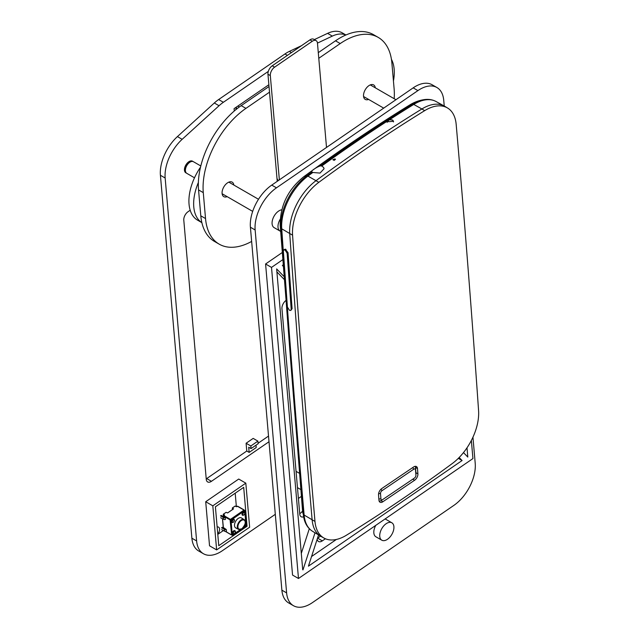 <?xml version="1.0" encoding="UTF-8"?>
<svg xmlns="http://www.w3.org/2000/svg" width="639" height="639" viewBox="0 0 639 639"><rect width="100%" height="100%" fill="white"/><g stroke="black" fill="none" stroke-linecap="round" stroke-linejoin="round"><path stroke-width="0.96" d="M217.787 534.388L223.378 530.546M247.061 526.24L218.77 545.69L215.399 506.807L243.691 487.357L247.061 526.24L246.119 525.697M216.637 549.907L209.536 545.802L205.71 501.735L212.819 505.832L216.637 549.907L249.641 527.215L245.823 483.148L212.819 505.832M236.366 506.663L235.2 493.196M205.71 501.735L238.714 479.042L245.823 483.148M251.063 448.578L258.14 443.722L257.908 441.126L250.839 445.99L251.063 448.578L248.699 447.212L249.146 452.396L246.774 451.03L246.103 443.25L250.839 445.99M257.908 441.126L253.172 438.394L246.103 443.25M249.146 452.396L256.215 447.54L256.015 445.175M234.281 111.002L234.082 108.654L268.867 84.739M206.229 478.875A6.702 3.866 120 0 0 206.701 478.579L246.774 451.03M269.003 441.741L211.437 481.319A6.702 3.866 -60 0 1 207.635 481.934A6.702 3.866 -60 0 1 206.269 479.37L183.792 220.136A6.702 3.866 -60 0 1 188.058 211.709L190.198 210.239M258.092 443.25L268.516 436.086M186.34 173.001A6.702 3.866 -60 0 1 185.829 172.794A6.702 3.866 -60 0 1 185.829 165.054A6.702 3.866 -60 0 1 192.531 161.188A6.702 3.866 -60 0 1 192.97 161.523M268.308 71.392L223.37 102.28A33.492 19.338 120 0 0 219.049 105.731L182.155 139.326A33.492 19.338 120 0 0 165.158 178.009L196.62 540.945A33.492 19.338 120 0 0 203.45 553.741A33.492 19.338 120 0 0 222.444 550.658L275.297 514.323M298.405 498.444L301.296 496.455M203.45 553.741L198.713 551.01A33.492 19.338 -60 0 1 191.884 538.206L160.421 175.278A33.492 19.338 -60 0 1 177.426 136.594L214.313 102.991A33.492 19.338 -60 0 1 218.634 99.548L284.954 53.956A33.492 19.338 -60 0 1 289.355 51.4L301.536 45.657M314.348 39.61L327.591 33.356A33.492 19.338 -60 0 1 342.184 32.829L345.915 34.985M345.843 35.017A33.492 19.338 120 0 0 332.328 36.096L317.463 43.109M217.148 526.935A5.024 2.899 -60 0 1 218.546 527.119A5.024 2.899 -60 0 1 217.763 534.06M278.292 180.278A6.702 3.866 -60 0 1 276.927 177.722L273.332 136.243M227.149 196.644A8.371 4.832 -60 0 1 223.794 196.644A8.371 4.832 -60 0 1 222.412 190.294A8.371 4.832 -60 0 1 227.42 182.914A8.371 4.832 -60 0 1 232.173 182.139A8.371 4.832 -60 0 1 233.842 185.038M368.591 99.404A8.371 4.832 -60 0 1 365.244 99.404A8.371 4.832 -60 0 1 363.855 93.062A8.371 4.832 -60 0 1 368.871 85.674A8.371 4.832 -60 0 1 373.615 84.907A8.371 4.832 -60 0 1 375.293 87.807M269.514 92.168L245.935 108.374A66.983 38.675 120 0 0 203.282 192.635L205.534 218.562A66.983 38.675 120 0 0 219.193 244.154A66.983 38.675 120 0 0 251.638 241.43M219.193 244.154L214.456 241.422A66.983 38.675 -60 0 1 200.798 215.822L198.545 189.903A66.983 38.675 -60 0 1 241.199 105.643L269.019 86.521M394.175 98.71A66.983 38.675 120 0 0 394.127 88.909L391.883 62.989A66.983 38.675 120 0 0 378.224 37.397A66.983 38.675 120 0 0 340.236 43.556L318.781 58.301M318.294 52.646L335.499 40.816A66.983 38.675 -60 0 1 373.488 34.658L378.224 37.397M284.036 279.267L276.895 271.879M302.718 569.756L276.639 268.915L283.828 276.344M301.304 553.406L309.316 528.709M315.011 532.798L302.974 569.908M467.005 447.811L467.804 457.061L463.491 452.596M283.093 266.199L282.358 265.441L283.005 264.993M458.315 458.355L462.085 460.535L308.429 566.162L318.557 534.947M459.153 457.508L462.085 460.535M311.56 556.521L336.378 539.46M282.63 259.761L271.511 267.406L265.584 263.987L292.558 575.076L298.485 578.495L472.932 458.57L471.358 440.455M271.511 267.406L298.485 578.495M265.584 263.987L282.118 252.621M444.233 106.002L443.738 100.315A33.492 19.338 120 0 0 436.908 87.519A33.492 19.338 120 0 0 417.914 90.602L276.471 187.834A33.492 19.338 120 0 0 255.145 229.968L286.615 592.896A33.492 19.338 120 0 0 293.445 605.692A33.492 19.338 120 0 0 312.431 602.617L453.882 505.377A33.492 19.338 120 0 0 475.208 463.251L472.948 437.196M381.803 540.195A10.048 5.799 120 0 0 391.851 534.396A10.048 5.799 120 0 0 391.851 522.79A10.048 5.799 120 0 0 383.799 525.817A10.048 5.799 120 0 0 379.758 536.353A10.048 5.799 120 0 0 381.803 540.195L375.884 536.776A10.048 5.799 -60 0 1 373.839 532.934A10.048 5.799 -60 0 1 375.788 525.346M385.013 519.004A10.048 5.799 -60 0 1 385.932 519.371L391.851 522.79M280.209 219.217A10.048 5.799 120 0 0 278.013 227.22A10.048 5.799 120 0 0 280.066 231.062L274.147 227.644A10.048 5.799 -60 0 1 272.094 223.802A10.048 5.799 -60 0 1 281.775 209.808M325.411 538.757L322.336 540.874A6.702 3.866 -60 0 1 318.534 541.489A6.702 3.866 -60 0 1 317.192 539.156M280.066 231.062A10.048 5.799 120 0 0 280.617 231.318M317.503 538.206A6.702 3.866 120 0 0 317.599 538.142L320.514 536.129M303.437 516.863A6.702 3.866 -60 0 1 301.137 516.727A6.702 3.866 -60 0 1 299.771 514.171L281.951 308.685A6.702 3.866 -60 0 1 285.617 300.721M299.723 513.676A6.702 3.866 120 0 0 302.582 510.936M293.445 605.692L288.708 602.96A33.492 19.338 -60 0 1 281.879 590.164L250.408 227.228A33.492 19.338 -60 0 1 271.735 185.102L413.177 87.862A33.492 19.338 -60 0 1 432.172 84.787L436.908 87.519M393.44 80.977A41.862 24.17 120 0 0 394.295 72.335A41.862 24.17 120 0 0 391.427 59.315M198.378 182.474A41.862 24.17 120 0 0 201.86 222.636L197.579 220.175A41.862 24.17 -60 0 1 200.518 167.17M235.831 109.692L236.51 106.985A8.371 4.832 -60 0 1 235.831 109.692M237.82 106.082L239.345 106.961L237.82 106.082M326.513 147.441L317.471 43.188A6.702 3.866 -60 0 0 316.105 40.632A6.702 3.866 -60 0 0 312.311 41.247L274.594 67.175L272.222 65.809A6.702 3.866 120 0 0 267.957 74.236L277.238 181.316M316.105 40.632L313.741 39.259A6.702 3.866 120 0 0 309.939 39.874L272.222 65.809M267.957 74.236L270.329 75.602A6.702 3.866 -60 0 1 274.594 67.175M270.329 75.602L279.363 179.855M424.679 110.651A43.26 24.977 -60 0 1 447.619 108.039A43.26 24.977 -60 0 1 456.174 124.397A19879.05 11477.231 -60 0 1 478.579 410.653A43.26 24.977 -60 0 1 452.3 463.523A1442.75 832.976 -60 0 1 346.474 535.194A43.26 24.977 -60 0 1 324.069 538.11A43.26 24.977 -60 0 1 314.979 521.44A19879.05 11477.231 -60 0 1 292.574 235.184A43.26 24.977 -60 0 1 318.853 182.315A1442.75 832.976 -60 0 1 424.679 110.651L421.884 108.973A43.324 25.017 -60 0 1 444.321 106.058A43.324 25.017 -60 0 1 444.856 106.362L447.619 108.039M417.898 473.842L417.483 468.547A5.104 2.947 120 0 0 416.444 466.558A5.104 2.947 120 0 0 413.577 467.005L381.818 488.515A5.104 2.947 120 0 0 378.536 494.921L378.951 500.217A5.104 2.947 120 0 0 379.989 502.206A5.104 2.947 120 0 0 382.857 501.759L414.615 480.248A5.104 2.947 120 0 0 417.898 473.842L415.893 472.684M311.473 171.532L312.838 172.482A1442.622 832.905 120 0 0 307.918 176.092A3.403 1.677 -126.4 0 0 306.824 175.765A19.034 9.369 -126.4 0 0 303.733 176.747L316.321 167.546C347.289 145.141 378.384 124.309 409.615 105.044C414.336 102.088 419.384 100.251 424.751 99.548A42.693 24.649 120 0 0 412.618 104.125A1442.183 832.649 120 0 0 321.96 164.734A1442.183 832.649 120 0 0 320.395 165.86C316.025 167.282 309.316 172.131 311.984 171.979A1442.183 832.649 120 0 0 310.418 173.121A1442.183 832.649 120 0 0 306.824 175.765A42.693 24.649 120 0 0 280.896 227.947A19878.483 11476.903 120 0 0 303.301 514.195A42.693 24.649 120 0 0 305.282 522.55L302.614 511.615L280.202 225.271C280.106 205.718 287.949 189.535 303.733 176.747M324.069 538.11L321.241 536.552A43.324 25.017 -60 0 1 320.706 536.249A43.324 25.017 -60 0 1 312.136 519.858A19879.122 11477.271 -60 0 1 289.731 233.602A43.324 25.017 -60 0 1 316.049 180.645A1442.822 833.016 -60 0 1 421.884 108.973L413.737 104.437A1442.622 832.905 120 0 0 389.686 119.605L392.602 120.028L393.568 121.306L386.946 121.777L386.994 121.338A1442.622 832.905 120 0 0 321.76 165.996L323.574 167.426L324.061 168.752L320.019 173.081L312.838 172.482M334.149 160.373L332.879 159.702L335.044 158.927L335.419 159.438L334.149 160.373M289.459 310.29L287.414 307.047L283.357 251.007L283.756 249.873L285.274 249.138L288.037 252.669A19879.042 11477.223 120 0 0 292.095 308.701L290.801 310.45L289.467 310.298M389.686 119.605L386.994 121.338M321.76 165.996L320.395 165.86M283.756 249.873L285.09 250.017L285.992 249.41L285.098 250.025L287.135 253.276L291.2 309.316L290.801 310.45M392.482 120.108L393.4 121.314L387.122 121.769L389.463 119.741L392.482 120.108M415.925 475.336A2.3 1.326 120 0 0 415.925 475.184L415.51 469.889A2.3 1.326 120 0 0 413.752 469.194L381.986 490.704A2.3 1.326 120 0 0 380.509 493.588L380.924 498.883A2.3 1.326 120 0 0 382.545 499.658A2.3 1.326 120 0 0 382.681 499.57L414.447 478.068A2.3 1.326 120 0 0 415.925 475.336L415.925 473.259A4.848 2.796 120 0 0 415.917 472.924L415.502 467.628A4.848 2.796 120 0 0 415.126 466.35M379.151 501.168A4.848 2.796 120 0 0 380.74 500.704L382.545 499.658M241.558 528.86A5.607 3.235 -60 0 1 238.539 529.356L241.854 528.812C245.496 524.643 246.263 521.584 244.146 519.643L241.494 517.957A5.743 3.315 120 0 0 235.679 521.232A5.743 3.315 120 0 0 235.751 527.902L238.539 529.356A5.607 3.235 -60 0 1 238.467 522.838A5.607 3.235 -60 0 1 244.146 519.643A5.607 3.235 -60 0 1 245.224 522.51M245.288 523.501A1.829 1.054 120 0 0 245.24 523.469L245.384 523.549A1.829 1.054 -60 0 1 245.751 524.579M234.817 530.705A1.829 1.054 120 0 0 234.729 530.642A1.829 1.054 120 0 0 233.69 530.809A1.829 1.054 120 0 0 232.596 532.423A1.829 1.054 120 0 0 232.9 533.813A1.829 1.054 120 0 0 232.995 533.861M233.818 519.227A1.829 1.054 120 0 0 233.73 519.172A1.829 1.054 120 0 0 232.7 519.339A1.829 1.054 120 0 0 231.606 520.953A1.829 1.054 120 0 0 231.901 522.343A1.829 1.054 120 0 0 231.997 522.382M244.298 512.031A1.829 1.054 120 0 0 244.21 511.967A1.829 1.054 120 0 0 243.171 512.143A1.829 1.054 120 0 0 242.077 513.748A1.829 1.054 120 0 0 242.381 515.138A1.829 1.054 120 0 0 242.477 515.186M220.639 517.742L223.578 519.315A1.869 1.174 -5 0 0 225.407 519.483L225.248 517.638A1.869 1.174 -5 0 1 223.418 517.478L220.479 515.897M244.266 510.138L230.104 519.882L223.546 516.096L223.602 516.695L225.248 517.638M223.602 516.695L224.345 515.138L223.243 514.427L223.426 516.6M221.166 515.393L223.586 516.687M221.669 529.627L224.608 531.201A1.869 1.174 -5 0 0 226.438 531.368L226.278 529.523L223.275 527.431M230.104 519.882L231.653 534.963M231.677 534.883L230.383 519.419L243.946 510.09L244.593 510.417M222.196 527.279L224.632 528.581M221.509 527.782L224.449 529.364A1.869 1.174 -5 0 0 226.278 529.523M200.806 165.972L193.473 161.739A6.702 3.866 120 0 0 192.267 161.419A6.702 3.866 120 0 0 186.78 165.605A6.702 3.866 120 0 0 185.901 172.442A6.702 3.866 120 0 0 186.78 173.337L194.504 177.794M192.267 161.419L191.045 161.411A6.063 3.499 120 0 0 186.077 165.197A6.063 3.499 120 0 0 185.286 171.396L185.901 172.442M206.701 478.579L211.437 481.319M191.884 538.206L196.62 540.945M160.421 175.278L165.158 178.009M177.426 136.594L182.155 139.326M214.313 102.991L219.049 105.731M218.634 99.548L223.37 102.28M284.954 53.956L287.406 55.369M289.355 51.4L291.432 52.606M327.591 33.356L332.328 36.096M245.935 108.374L241.199 105.643M203.282 192.635L198.545 189.903M205.534 218.562L200.798 215.822M340.236 43.556L335.499 40.816M317.599 538.142L322.336 540.874M281.879 590.164L286.615 592.896M250.408 227.228L255.145 229.968M271.735 185.102L276.471 187.834M413.177 87.862L417.914 90.602M309.939 39.874L312.311 41.247M424.751 99.548C428.905 99.045 432.675 99.7 436.078 101.529A43.125 24.897 120 0 0 413.737 104.437A3.403 1.893 -121.7 0 0 412.618 104.125A19.034 10.607 -121.7 0 0 409.615 105.044M318.853 182.315L307.918 176.092A43.125 24.897 120 0 0 281.727 228.802A19878.923 11477.159 120 0 0 304.132 515.058A3.403 2.141 -5 0 1 303.301 514.195A19.034 11.989 175 0 1 302.614 511.615M292.574 235.184L281.727 228.802A3.403 2.109 -4 0 1 280.896 227.947A19.034 11.798 176 0 1 280.202 225.271M314.979 521.44L304.132 515.058A43.125 24.897 120 0 0 312.655 531.368L320.706 536.249M291.2 309.316L292.095 308.701M287.135 253.276L288.037 252.669M389.463 119.741A1442.622 832.905 120 0 0 387.218 121.194M412.778 479.194L414.615 480.248M380.884 500.617L382.857 501.759M415.478 467.389L417.483 468.547M378.847 498.979L380.924 498.883M378.592 493.675L380.509 493.588M415.925 475.184L415.917 472.924M381.004 489.178L381.986 490.704M415.51 469.889L415.502 467.628M412.714 467.596L413.752 469.194M241.909 528.637A5.184 2.995 120 0 0 244.545 520.45A5.184 2.995 120 0 0 238.227 524.795A5.184 2.995 120 0 0 241.909 528.637M244.593 526.544A1.829 1.054 -60 0 1 243.818 526.8M245.24 523.485A1.829 1.054 -60 0 1 245.384 523.549C246.247 524.036 246.055 525.05 244.801 526.568L243.555 526.712M244.026 526.488A1.406 0.807 120 0 0 244.865 526.392A1.406 0.807 120 0 0 245.751 524.883A1.406 0.807 120 0 0 245.112 524.036M243.595 515.074A1.829 1.054 -60 0 1 242.556 515.242A1.829 1.054 -60 0 1 242.261 513.86A1.829 1.054 -60 0 1 243.355 512.246A1.829 1.054 -60 0 1 244.386 512.071A1.829 1.054 -60 0 1 244.761 513.101M243.866 514.922A1.406 0.807 120 0 0 244.585 512.702A1.406 0.807 120 0 0 242.876 513.876A1.406 0.807 120 0 0 243.866 514.922M234.114 533.749A1.829 1.054 -60 0 1 233.083 533.916A1.829 1.054 -60 0 1 232.78 532.527A1.829 1.054 -60 0 1 233.874 530.913A1.829 1.054 -60 0 1 234.912 530.745A1.829 1.054 -60 0 1 235.28 531.776M234.393 533.589A1.406 0.807 120 0 0 235.104 531.376A1.406 0.807 120 0 0 233.395 532.551A1.406 0.807 120 0 0 234.393 533.589M233.123 522.279A1.829 1.054 -60 0 1 232.085 522.446A1.829 1.054 -60 0 1 231.781 521.057A1.829 1.054 -60 0 1 232.876 519.443A1.829 1.054 -60 0 1 233.914 519.275A1.829 1.054 -60 0 1 234.281 520.306M233.395 522.119A1.406 0.807 120 0 0 234.106 519.898A1.406 0.807 120 0 0 232.396 521.081A1.406 0.807 120 0 0 233.395 522.119M222.524 518.748L223.394 527.638M225.607 531.456L231.398 534.803M224.433 515.146L223.546 516.096L224.433 514.842L223.346 514.219L226.086 512.334L227.652 512.933L233.547 508.876L232.468 507.949L235.208 506.064L236.31 506.671M232.452 507.941L235.12 506.056L236.286 506.687L237.381 506.24L243.938 510.026M223.338 514.211L226.182 512.318L223.267 514.203L223.378 516.576M242.828 527.998L246.103 525.601L244.681 510.641L231.006 520.178L232.3 535.091L240.839 529.364M236.757 506.655L237.708 506.368M223.818 515.561L230.375 519.347M233.547 508.876L227.564 512.925L233.491 508.86L232.356 508.165L232.476 509.547M232.428 535.139L231.462 534.755M246.103 525.601L244.857 510.609L245.895 525.889M232.3 535.091L230.767 520.194L244.545 510.441L243.946 510.09M244.681 510.641L244.138 510.058M231.118 519.962L230.383 519.419M231.006 520.178L230.168 519.842M236.286 506.687L235.12 506.056L232.38 507.941L232.436 509.571M244.178 509.986L237.62 506.2L236.773 506.663M245.991 525.817L242.636 528.181M224.449 529.364L224.608 531.201M223.578 519.315L223.418 517.478M436.078 101.529L444.321 106.058M312.655 531.368C309.38 529.34 306.92 526.4 305.282 522.55M393.448 121.945L393.4 121.314M387.17 122.392L387.122 121.769M242.381 515.138L243.81 515.098C245.064 513.572 245.256 512.566 244.386 512.071L244.21 511.967M232.9 533.813L234.329 533.773C235.583 532.247 235.775 531.241 234.912 530.745L234.729 530.642M231.901 522.343L233.331 522.295C234.585 520.777 234.785 519.771 233.914 519.275L233.73 519.172M231.486 534.963L225.375 531.432M241.047 529.276L232.404 535.21L231.526 534.891M224.401 528.261L223.235 527.502L222.476 518.724M222.124 193.745L252.677 211.381M228.818 182.139L258.499 199.272M184.727 171.42L185.59 171.923M190.789 160.916L191.66 161.419M363.567 96.505L383.704 108.127M370.269 84.907L395.932 99.724M297.47 487.637L300.697 489.498M296.057 471.35L299.316 473.227"/></g></svg>
